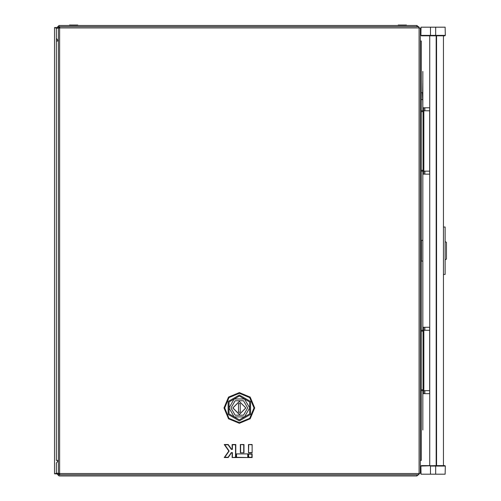 <?xml version="1.0" encoding="UTF-8"?>
<svg xmlns="http://www.w3.org/2000/svg" width="501" height="501" viewBox="0 0 501 501"><rect width="100%" height="100%" fill="white"/><g stroke="black" fill="none" stroke-linecap="round" stroke-linejoin="round"><path stroke-width="0.75" d="M420.339 40.994L421.285 40.994L421.285 460.438L420.339 460.438M429.733 174.16L422.838 174.16L422.838 240.374L421.454 240.374L421.454 261.059L422.838 261.059L422.838 327.272L429.733 327.272L429.733 107.79L422.838 107.79L422.662 92.71L421.285 92.71M422.662 99.605L422.406 92.71M443.435 227.016L445.157 227.016L445.157 274.416L443.435 274.416M429.733 465.604L429.733 393.642L422.838 393.642L422.838 421.955M445.308 35.383L444.875 35.822L421.322 35.822L420.953 35.383L445.308 35.383L445.164 27.204L421.034 27.204L420.89 35.383L421.322 35.822L420.89 35.396M443.435 35.822L443.435 465.604L443.867 465.604L435.688 465.604L444.875 465.604L445.308 466.036L444.875 465.604M420.89 466.036L421.034 474.228L445.164 474.228L445.308 466.043L435.688 466.043L435.688 465.604L420.89 466.043L421.322 465.604L420.89 466.036L421.322 465.604L430.516 465.604L422.33 465.604M445.157 241.62L446.454 242.365L446.454 259.067L445.157 259.812M421.285 330.291L423.007 330.291L423.007 390.623L429.645 390.623M423.007 330.291L423.871 330.291L423.871 390.623M421.285 110.809L423.007 110.809L423.007 171.142L429.645 171.142M423.007 110.809L423.871 110.809L423.871 171.142M58.341 460.438L56.356 460.438L56.356 40.994L58.341 40.994M59.03 28.025L59.03 25.482L416.888 25.482L416.888 26.685M398.226 25.482L398.226 25.05L406.417 25.05L406.417 25.482M69.501 25.482L69.501 25.05L77.693 25.05L77.693 25.482M416.888 474.741L416.888 475.95L59.03 475.95L59.03 473.401M430.516 35.822L430.516 27.204M435.688 27.204L435.688 35.822M254.671 407.946L250.181 418.786L239.34 423.276L228.5 418.786L224.01 407.946L228.5 397.105L239.34 392.615L250.181 397.105L254.671 407.946M230.986 407.946L235.163 415.179L243.517 415.179L247.688 407.946L243.517 400.712L235.163 400.712L230.986 407.946M228.995 407.946L234.167 416.901L244.507 416.901L249.68 407.946L244.507 398.99L234.167 398.99L228.995 407.946M239.34 419.869L229.013 413.907L229.013 401.984L239.34 396.022L249.667 401.984L249.667 413.907L239.34 419.869M239.34 395.007L228.13 401.476L228.13 414.415L239.34 420.89L250.544 414.415L250.544 401.476L239.34 395.007M232.877 407.946L239.34 414.408L245.803 407.946L239.34 401.483L232.877 407.946M245.891 407.946L239.34 401.395L232.79 407.946L239.34 414.496L245.891 407.946M224.686 407.946L228.976 418.31L239.34 422.6L249.698 418.31L253.988 407.946L249.698 397.587L239.34 393.298L228.976 397.587L224.686 407.946M429.645 393.642L429.645 327.272M429.645 174.16L429.645 107.79M422.662 92.71L422.838 79.477M421.285 99.605L422.406 99.605M422.838 429.971L422.838 390.623M422.838 110.809L422.838 71.461M423.696 174.16L423.696 171.142M423.696 110.809L423.696 107.79M423.696 393.642L423.696 390.623M423.696 330.291L423.696 327.272M436.196 465.604L436.196 35.822M429.733 393.642L429.733 327.272M422.838 330.291L422.838 171.142M421.285 390.623L423.007 390.623M429.645 330.291L423.871 330.291M421.285 171.142L423.007 171.142M429.645 110.809L423.871 110.809M59.03 25.482L56.356 28.15L58.473 28.15M56.356 473.27L54.546 473.883L54.546 27.549L56.356 28.15L56.356 38.408L58.341 40.925M59.03 26.685L57.565 28.15M419.556 28.012L416.888 25.482M58.341 460.507L56.356 463.024L56.356 473.276L58.473 473.276M416.888 475.95L419.556 473.42M57.565 473.276L59.03 474.741M55.498 473.57L56.356 473.883L56.356 473.276L59.03 475.95M248.014 453.875L236.278 453.875L236.278 457.507L248.014 457.507L248.014 453.875L236.278 453.875M248.515 453.875L248.515 457.507L252.147 457.507L252.147 453.875L248.515 453.875L248.765 457.263L251.897 457.263L251.897 454.125L248.765 454.125M240.323 452.81L243.962 452.81L243.962 444.481L240.323 444.481L240.323 452.81L243.962 452.81M232.138 457.507L235.771 457.507L235.771 444.481L232.138 444.481L232.138 449.178L231.487 449.178L228.199 444.481L224.254 444.481L228.819 450.994L224.254 457.507L228.199 457.507L231.487 452.81L232.138 452.81L232.138 457.507L235.526 457.263L235.526 444.731L232.389 444.731L232.389 449.428L231.356 449.428L228.068 444.731L224.736 444.731L229.12 450.994L224.736 457.263L228.068 457.263L231.356 452.566L232.389 452.566L232.389 457.263M252.147 452.81L252.147 444.481L248.515 444.481L248.515 452.81L252.147 452.81L252.147 444.481M59.895 474.741L59.588 473.495L58.341 473.188L58.341 28.244L59.588 27.937L59.895 26.685L418.78 26.685L419.087 27.937L420.339 28.244L420.339 473.188L419.087 473.495L418.78 474.741L59.895 474.741M243.711 452.566L243.711 444.731L240.323 444.481M240.574 444.731L240.574 452.566M243.711 444.731L243.962 444.481M251.897 457.263L252.147 457.507M251.897 454.125L252.147 453.875M248.765 457.263L248.515 457.507M235.526 444.731L235.771 444.481M232.389 444.731L232.138 444.481M232.389 449.428L232.138 449.178M224.736 444.731L224.254 444.481M224.736 457.263L224.254 457.507M232.389 452.566L232.138 452.81M235.526 457.263L235.771 457.507M236.522 454.125L236.522 457.263L248.014 457.507M247.763 457.263L247.763 454.125M236.522 457.263L236.278 457.507M251.897 444.731L248.515 444.481M248.765 444.731L248.515 452.81M248.765 452.566L251.897 452.566M238.476 403.637L238.476 412.254L240.198 412.254L240.198 403.637L238.476 403.637M55.498 473.883L56.356 473.883M56.356 40.994L56.356 38.32L56.356 40.994M56.356 27.549L54.546 27.549L56.356 27.549L56.356 28.15M55.498 27.549L55.498 27.862M429.733 107.79L429.733 35.822M424.817 393.642L424.817 390.623M424.817 330.291L424.817 327.272M424.817 174.16L424.817 171.142M424.817 110.809L424.817 107.79M435.688 474.228L435.688 466.043L430.516 466.043L430.516 474.228M436.54 465.604L436.54 35.822M421.285 389.759L423.007 389.759M421.285 331.155L423.007 331.155M421.285 170.277L423.007 170.277M421.285 111.673L423.007 111.673M59.588 473.495L419.087 473.495L419.087 27.937L59.588 27.937L59.588 473.495"/></g></svg>
